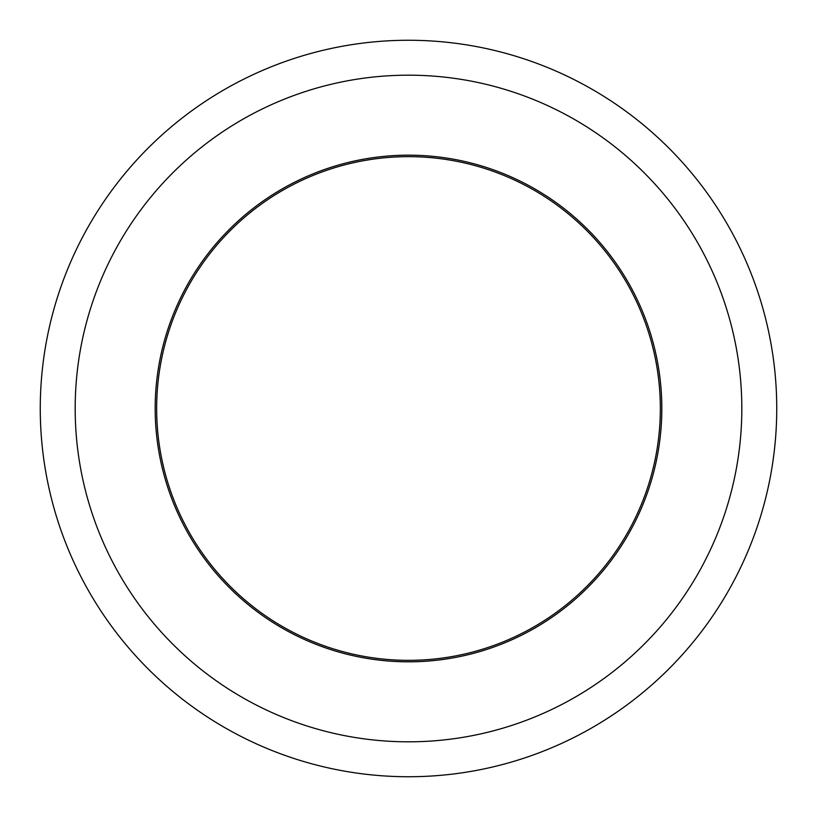 <?xml version="1.0" encoding="UTF-8"?>
<svg xmlns="http://www.w3.org/2000/svg" width="817" height="817" viewBox="0 0 817 817"><rect width="100%" height="100%" fill="white"/><g stroke="black" fill="none" stroke-linecap="round" stroke-linejoin="round"><path stroke-width="1.23" d="M266.025 617.958A253.321 253.321 0 0 1 298.338 180.383A253.321 253.321 0 0 1 661.137 427.158A253.321 253.321 0 0 1 266.025 617.958M201.39 712.975A368.242 368.242 0 0 1 248.368 76.9A368.242 368.242 0 0 1 775.741 435.624A368.242 368.242 0 0 1 201.39 712.975M221.029 684.105A333.326 333.326 0 0 1 263.554 108.344A333.326 333.326 0 0 1 740.917 433.051A333.326 333.326 0 0 1 221.029 684.105M183.222 295.917A251.84 251.84 0 0 1 618.643 269.702A251.84 251.84 0 0 1 423.635 659.891A251.84 251.84 0 0 1 183.222 295.917"/></g></svg>
